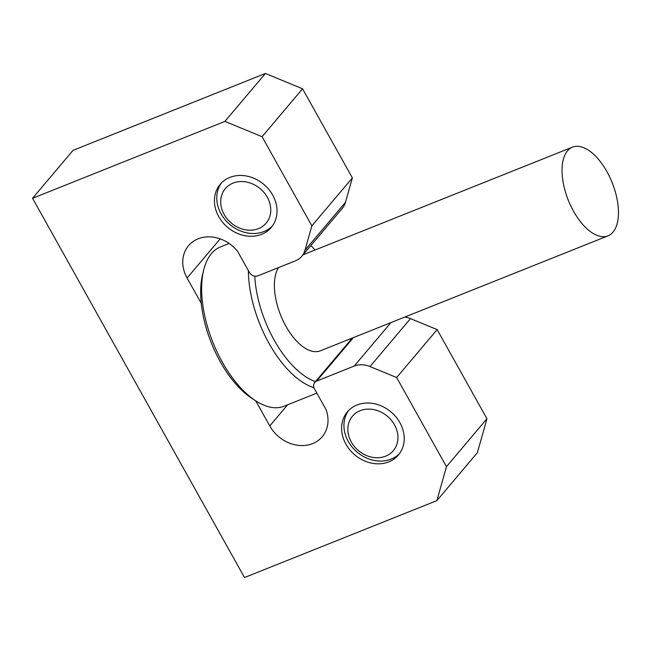 <?xml version="1.0" encoding="UTF-8"?>
<svg xmlns="http://www.w3.org/2000/svg" width="651" height="651" viewBox="0 0 651 651"><rect width="100%" height="100%" fill="white"/><g stroke="black" fill="none" stroke-linecap="round" stroke-linejoin="round"><path stroke-width="0.98" d="M229.836 177.422A33.413 28.083 40.2 0 1 268.79 189.392A33.413 28.083 40.2 0 1 271.255 227.435A33.413 28.083 40.2 0 1 261.629 234.311A33.413 28.083 40.2 0 1 222.675 222.349A33.413 28.083 40.2 0 1 220.209 184.306A33.413 28.083 40.2 0 1 229.836 177.422M388.802 461.86A33.413 28.083 -139.8 0 0 398.428 454.984A33.413 28.083 -139.8 0 0 395.963 416.941A33.413 28.083 -139.8 0 0 357.008 404.979A33.413 28.083 -139.8 0 0 347.382 411.855A33.413 28.083 -139.8 0 0 349.856 449.898A33.413 28.083 -139.8 0 0 388.802 461.86M255.713 400.813L269.75 425.933A33.413 28.083 -139.8 0 0 312.61 443.6A33.413 28.083 -139.8 0 0 322.237 436.715A33.413 28.083 -139.8 0 0 326.135 409.764L314.482 388.907A6.681 5.615 -139.8 0 1 314.767 382.438L352.264 338.064M262.06 136.71L224.912 121.395L32.55 198.286L73.042 150.357L265.413 73.465L302.56 88.78L262.06 136.71L311.87 225.832L304.993 250.212L345.486 202.282A22.272 18.724 40.2 0 1 342.296 208.328L301.804 256.258A22.272 18.724 -139.8 0 0 304.993 250.212M32.55 198.286L244.507 577.535L436.87 500.643L446.464 466.653L396.654 377.531L370.012 366.546A22.272 18.724 -139.8 0 0 354.193 366.074L316.695 381.063A6.681 5.615 -139.8 0 0 314.767 382.438M201.273 303.407L187.089 278.026A33.413 28.083 40.2 0 1 188.53 245.687A33.413 28.083 40.2 0 1 237.656 251.441L249.309 272.305A6.681 5.615 -139.8 0 0 257.886 275.837L295.383 260.848A22.272 18.724 -139.8 0 0 301.804 256.258M302.56 88.78L352.37 177.902L345.486 202.282M404.824 317.053A22.272 18.724 40.2 0 1 410.504 318.616L370.012 366.546M446.464 466.653L486.956 418.723L437.147 329.601L410.504 318.616M486.956 418.723L477.362 452.714L436.87 500.643M311.87 225.832L352.37 177.902M224.912 121.395L265.413 73.465M396.654 377.531L437.147 329.601M256.03 401.024L252.246 398.591A81.302 40.207 -111.8 0 1 220.241 361.655A81.302 40.207 -111.8 0 1 202.607 274.413L203.682 270.043A85.761 42.405 68.2 0 0 222.276 362.062A85.761 42.405 68.2 0 0 256.03 401.024A85.761 42.405 68.2 0 0 284.088 406.208L316.834 393.123M254.753 276.146A81.302 40.207 68.2 0 0 274.177 340.099A81.302 40.207 68.2 0 0 315.434 381.657M350.588 340.945A81.302 40.207 68.2 0 0 350.539 338.756M313.937 387.679A85.761 42.405 -111.8 0 1 269.026 343.378A85.761 42.405 -111.8 0 1 248.373 270.621M573.547 211.258A47.783 23.623 68.2 0 0 607.977 235.857A47.783 23.623 68.2 0 0 606.952 171.718A47.783 23.623 68.2 0 0 572.514 147.118A47.783 23.623 68.2 0 0 573.547 211.258M278.555 267.577A47.783 23.623 68.2 0 0 285.895 326.232A47.783 23.623 68.2 0 0 320.333 350.824L607.977 235.857M229.136 243.466L220.429 246.949A85.761 42.405 68.2 0 0 203.682 270.043M315.068 250.017A81.302 40.207 68.2 0 0 310.852 245.541M224.156 214.488A26.732 22.468 -139.8 0 0 258.447 228.623A26.732 22.468 -139.8 0 0 267.309 197.245A26.732 22.468 -139.8 0 0 233.017 183.118A26.732 22.468 -139.8 0 0 224.156 214.488M272.37 226.003A33.413 28.083 40.2 0 1 221.104 213.886A33.413 28.083 40.2 0 1 221.43 182.972M351.328 442.045A26.732 22.468 -139.8 0 0 385.62 456.172A26.732 22.468 -139.8 0 0 394.482 424.794A26.732 22.468 -139.8 0 0 360.19 410.667A26.732 22.468 -139.8 0 0 351.328 442.045M399.543 453.552A33.413 28.083 40.2 0 1 348.277 441.435A33.413 28.083 40.2 0 1 348.602 410.521M269.75 425.933L287.596 404.808M187.089 278.026L220.176 238.86M354.193 366.074L390.909 322.611M353.412 337.6L316.695 381.063M572.514 147.118L303 254.842"/></g></svg>
